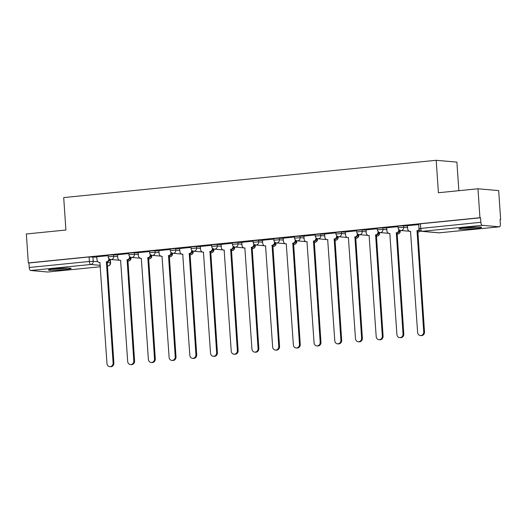 <?xml version="1.0" encoding="UTF-8"?>
<svg xmlns="http://www.w3.org/2000/svg" width="527" height="527" viewBox="0 0 527 527"><rect width="100%" height="100%" fill="white"/><g stroke="black" fill="none" stroke-linecap="round" stroke-linejoin="round"><path stroke-width="0.79" d="M117.561 255.075L113.634 254.732L108.061 255.193L108.173 256.794L113.746 256.333L117.673 256.675M138.272 253L134.345 252.657L128.772 253.118L128.878 254.719L134.451 254.258L138.384 254.6M158.983 250.931L155.05 250.582L149.484 251.05L149.589 252.65L155.162 252.183L159.088 252.532M179.687 248.856L175.761 248.513L170.188 248.975L170.3 250.575L175.873 250.114L179.799 250.457M200.398 246.788L196.472 246.438L190.899 246.906L191.011 248.5L196.578 248.039L200.51 248.382M221.109 244.712L217.177 244.363L211.61 244.831L211.716 246.432L217.289 245.964L221.215 246.313M241.814 242.637L237.888 242.295L232.315 242.756L232.427 244.357L238 243.896L241.926 244.238M262.525 240.569L258.599 240.22L253.026 240.687L253.138 242.288L258.704 241.821L262.637 242.17M283.236 238.494L279.303 238.145L273.737 238.612L273.842 240.213L279.415 239.745L283.342 240.095M303.947 236.419L300.015 236.076L294.441 236.537L294.553 238.138L300.126 237.677L304.053 238.02M324.652 234.35L320.726 234.001L315.153 234.469L315.265 236.07L320.831 235.602L324.764 235.951M345.363 232.275L341.43 231.933L335.864 232.394L335.969 233.995L341.542 233.527L345.468 233.876M366.074 230.2L362.141 229.858L356.568 230.319L356.68 231.92L362.253 231.458L366.179 231.801M386.778 228.132L382.852 227.783L377.279 228.25L377.391 229.851L382.958 229.383L386.89 229.732M407.49 226.057L403.563 225.714L397.99 226.175L398.096 227.776L403.669 227.315L407.595 227.657M474.932 228.534A11.403 0.804 176.1 0 0 481.599 227.341A11.403 0.804 176.1 0 0 465.512 227.704A11.403 0.804 176.1 0 0 458.846 228.889A11.403 0.804 176.1 0 0 474.932 228.534M64.472 269.613A11.403 0.804 176.1 0 0 71.138 268.421A11.403 0.804 176.1 0 0 55.052 268.783A11.403 0.804 176.1 0 0 48.385 269.976A11.403 0.804 176.1 0 0 64.472 269.613M500.057 219.607L500.65 219.548L500.044 219.495L500.354 224.008A2.925 1.192 84.3 0 1 499.438 226.808A2.925 1.192 84.3 0 1 499.346 226.808L482.258 225.306L422.12 231.327L439.208 232.829L499.346 226.808M458.852 190.688L456.902 162.118L436.191 160.294L438.405 192.737L477.963 188.778L479.939 217.723L28.326 262.927L26.35 233.981L65.908 230.016L63.701 197.579L436.191 160.294M477.963 188.778L498.674 190.603L500.65 219.548M47.911 271.991A2.925 1.192 -95.7 0 1 47.825 272.011A2.925 1.192 -95.7 0 1 47.726 272.011L30.638 270.509A2.925 1.192 -95.7 0 1 29.235 267.492L28.926 262.98L89.063 256.959L96.856 257.15M28.926 262.98L28.326 262.927M480.545 217.783L420.408 223.797L418.695 224.107L419.005 228.613L480.848 222.289L480.545 217.783L479.939 217.723M480.848 222.289A2.925 1.192 84.3 0 0 482.258 225.306M418.728 224.581L407.338 225.721L407.674 228.771A2.925 2.661 -85 0 0 410.526 231.419L417.621 332.497A3.36 3.057 -85 0 0 420.375 335.541A3.36 3.057 -85 0 0 423.728 331.891L417.035 230.767A2.925 2.661 -85 0 0 419.13 229.291M398.023 226.65L386.627 227.789L386.963 230.846A2.925 2.661 -85 0 0 389.815 233.487L396.91 334.573A3.36 3.057 -85 0 0 399.67 337.616A3.36 3.057 -85 0 0 403.017 333.96L396.324 232.842A2.925 2.661 -85 0 0 398.781 229.667L398.985 229.68M377.312 228.725L366.048 229.877M356.601 230.8L345.337 231.946M335.897 232.868L324.632 234.021M315.186 234.943L303.921 236.096M294.474 237.018L283.21 238.164M273.77 239.087L262.505 240.24M253.059 241.162L241.794 242.315M232.348 243.237L221.083 244.383M211.643 245.305L200.379 246.458M190.932 247.38L179.667 248.533M170.221 249.449L158.831 250.595L159.167 253.645A2.925 2.661 -85 0 0 162.02 256.287L169.114 357.372A3.36 3.057 -85 0 0 171.868 360.415A3.36 3.057 -85 0 0 175.221 356.759L168.521 255.641A2.925 2.661 -85 0 0 170.979 252.466L171.183 252.479M149.516 251.524L138.12 252.664L138.456 255.72A2.925 2.661 -85 0 0 141.308 258.362L148.403 359.447A3.36 3.057 -85 0 0 151.163 362.49A3.36 3.057 -85 0 0 154.51 358.834L147.817 257.71A2.925 2.661 -85 0 0 150.274 254.534L150.478 254.554M128.805 253.599L117.416 254.739L117.752 257.789A2.925 2.661 -85 0 0 120.604 260.437L127.692 361.515A3.36 3.057 -85 0 0 130.452 364.559A3.36 3.057 -85 0 0 133.799 360.909L127.106 259.785A2.925 2.661 -85 0 0 129.563 256.609L129.767 256.629M108.094 255.667L96.704 256.807L97.04 259.864A2.925 2.661 -85 0 0 99.893 262.505L106.988 363.59A3.36 3.057 -85 0 0 109.741 366.634A3.36 3.057 -85 0 0 113.094 362.978L106.395 261.86A2.925 2.661 -85 0 0 108.852 258.685L109.056 258.698M419.466 229.996A2.925 2.661 95 0 1 417.819 230.833L424.512 331.957A3.36 3.057 95 0 1 421.165 335.613L420.375 335.541M416.831 230.786L417.621 230.852M399.565 230.121A2.925 2.661 95 0 1 397.108 232.908L403.801 334.032A3.36 3.057 95 0 1 400.454 337.688L399.67 337.616M396.126 232.862L396.91 232.927M366.048 229.851L366.258 232.921A2.925 2.661 -85 0 0 369.111 235.562L376.199 336.648A3.36 3.057 -85 0 0 378.959 339.691A3.36 3.057 -85 0 0 382.306 336.035L375.613 234.91A2.925 2.661 -85 0 0 378.07 231.735L378.274 231.755M378.86 232.19A2.925 2.661 95 0 1 376.397 234.983L383.089 336.101A3.36 3.057 95 0 1 379.743 339.757L378.959 339.691M375.415 234.93L376.199 235.002M476.83 227.012A9.868 0.698 -3.9 0 1 463.529 227.921M462.396 228.059A11.33 0.797 176.1 0 0 477.969 226.999M66.369 268.091A9.868 0.698 -3.9 0 1 53.069 269.001M51.936 269.145A11.33 0.797 176.1 0 0 67.509 268.085M345.337 231.926L345.547 234.989A2.925 2.661 -85 0 0 348.4 237.637L355.494 338.716A3.36 3.057 -85 0 0 358.248 341.759A3.36 3.057 -85 0 0 361.601 338.11L354.908 236.985A2.925 2.661 -85 0 0 357.359 233.81L357.569 233.83M358.149 234.265A2.925 2.661 95 0 1 355.692 237.051L362.385 338.176A3.36 3.057 95 0 1 359.039 341.832L358.248 341.759M354.704 237.005L355.488 237.071M324.632 234.001L324.836 237.064A2.925 2.661 -85 0 0 327.689 239.706L334.783 340.791A3.36 3.057 -85 0 0 337.543 343.835A3.36 3.057 -85 0 0 340.89 340.178L334.197 239.054A2.925 2.661 -85 0 0 336.654 235.879L336.858 235.898M337.438 236.333A2.925 2.661 95 0 1 334.981 239.126L341.674 340.251A3.36 3.057 95 0 1 338.327 343.907L337.543 343.835M333.999 239.074L334.783 239.146M303.921 236.07L304.132 239.139A2.925 2.661 -85 0 0 306.984 241.781L314.072 342.866A3.36 3.057 -85 0 0 316.832 345.91A3.36 3.057 -85 0 0 320.179 342.254L313.486 241.129A2.925 2.661 -85 0 0 315.943 237.954L316.147 237.973M316.734 238.408A2.925 2.661 95 0 1 314.27 241.201L320.963 342.319A3.36 3.057 95 0 1 317.616 345.976L316.832 345.91M313.288 241.149L314.072 241.221M283.21 238.145L283.421 241.208A2.925 2.661 -85 0 0 286.273 243.856L293.368 344.935A3.36 3.057 -85 0 0 296.121 347.978A3.36 3.057 -85 0 0 299.474 344.329L292.781 243.204A2.925 2.661 -85 0 0 295.232 240.029L295.443 240.042M296.022 240.483A2.925 2.661 95 0 1 293.565 243.27L300.258 344.394A3.36 3.057 95 0 1 296.912 348.051L296.121 347.978M292.577 243.224L293.361 243.29M262.505 240.213L262.709 243.283A2.925 2.661 -85 0 0 265.562 245.925L272.657 347.01A3.36 3.057 -85 0 0 275.417 350.053A3.36 3.057 -85 0 0 278.763 346.397L272.07 245.272A2.925 2.661 -85 0 0 274.527 242.097L274.732 242.117M275.311 242.552A2.925 2.661 95 0 1 272.854 245.345L279.547 346.47A3.36 3.057 95 0 1 276.201 350.119L275.417 350.053M271.873 245.292L272.657 245.365M241.794 242.288L242.005 245.358A2.925 2.661 -85 0 0 244.857 248L251.946 349.085A3.36 3.057 -85 0 0 254.706 352.128A3.36 3.057 -85 0 0 258.052 348.472L251.359 247.347A2.925 2.661 -85 0 0 253.816 244.172L254.021 244.192M254.607 244.627A2.925 2.661 95 0 1 252.143 247.42L258.836 348.538A3.36 3.057 95 0 1 255.49 352.194L254.706 352.128M251.162 247.367L251.946 247.44M221.083 244.363L221.294 247.427A2.925 2.661 -85 0 0 224.146 250.068L231.241 351.153A3.36 3.057 -85 0 0 233.995 354.197A3.36 3.057 -85 0 0 237.348 350.541L230.648 249.423A2.925 2.661 -85 0 0 233.105 246.247L233.309 246.261M233.896 246.702A2.925 2.661 95 0 1 231.439 249.488L238.132 350.613A3.36 3.057 95 0 1 234.778 354.269L233.995 354.197M230.451 249.442L231.234 249.508M200.379 246.432L200.583 249.502A2.925 2.661 -85 0 0 203.435 252.143L210.53 353.228A3.36 3.057 -85 0 0 213.29 356.272A3.36 3.057 -85 0 0 216.637 352.616L209.944 251.491A2.925 2.661 -85 0 0 212.401 248.316L212.605 248.336M213.185 248.77A2.925 2.661 95 0 1 210.728 251.563L217.42 352.688A3.36 3.057 95 0 1 214.074 356.338L213.29 356.272M209.746 251.511L210.53 251.583M179.667 248.507L179.878 251.57A2.925 2.661 -85 0 0 182.731 254.218L189.819 355.303A3.36 3.057 -85 0 0 192.579 358.347A3.36 3.057 -85 0 0 195.925 354.691L189.233 253.566A2.925 2.661 -85 0 0 191.69 250.391L191.894 250.411M192.48 250.845A2.925 2.661 95 0 1 190.016 253.632L196.709 354.757A3.36 3.057 95 0 1 193.363 358.413L192.579 358.347M189.035 253.586L189.819 253.652M171.769 252.92A2.925 2.661 95 0 1 169.312 255.707L176.005 356.832A3.36 3.057 95 0 1 172.652 360.488L171.868 360.415M168.324 255.661L169.108 255.727M151.058 254.989A2.925 2.661 95 0 1 148.601 257.782L155.294 358.907A3.36 3.057 95 0 1 151.947 362.556L151.163 362.49M147.619 257.729L148.403 257.802M130.353 257.064A2.925 2.661 95 0 1 127.89 259.851L134.583 360.975A3.36 3.057 95 0 1 131.236 364.631L130.452 364.559M126.908 259.804L127.692 259.87M109.642 259.139A2.925 2.661 95 0 1 107.185 261.926L113.878 363.05A3.36 3.057 95 0 1 110.525 366.706L109.741 366.634M106.197 261.879L106.981 261.945M113.634 254.732L113.746 256.333A2.925 2.661 95 0 1 111.289 259.508A2.925 2.661 -85 0 1 110.835 259.508L119.438 260.266M134.345 252.657L134.451 254.258A2.925 2.661 95 0 1 131.994 257.433A2.925 2.661 -85 0 1 131.539 257.433L140.149 258.19M155.05 250.582L155.162 252.183A2.925 2.661 95 0 1 152.705 255.358A2.925 2.661 -85 0 1 152.25 255.364L160.854 256.122M175.761 248.513L175.873 250.114A2.925 2.661 95 0 1 173.416 253.289A2.925 2.661 -85 0 1 172.961 253.289L181.565 254.047M196.472 246.438L196.578 248.039A2.925 2.661 95 0 1 194.12 251.214A2.925 2.661 -85 0 1 193.666 251.214L202.276 251.972M217.177 244.363L217.289 245.964A2.925 2.661 95 0 1 214.832 249.139A2.925 2.661 -85 0 1 214.377 249.146L222.98 249.903M237.888 242.295L238 243.896A2.925 2.661 95 0 1 235.543 247.071A2.925 2.661 -85 0 1 235.088 247.071L243.691 247.828M258.599 240.22L258.704 241.821A2.925 2.661 95 0 1 256.247 244.996A2.925 2.661 -85 0 1 255.793 244.996L264.402 245.76M279.303 238.145L279.415 239.745A2.925 2.661 95 0 1 276.958 242.921A2.925 2.661 -85 0 1 276.504 242.927L285.114 243.685M300.015 236.076L300.126 237.677A2.925 2.661 95 0 1 297.669 240.852A2.925 2.661 -85 0 1 297.215 240.852L305.818 241.61M320.726 234.001L320.831 235.602A2.925 2.661 95 0 1 318.374 238.777A2.925 2.661 -85 0 1 317.919 238.784L326.529 239.541M341.43 231.933L341.542 233.527A2.925 2.661 95 0 1 339.085 236.702A2.925 2.661 -85 0 1 338.63 236.709L347.24 237.466M362.141 229.858L362.253 231.458A2.925 2.661 95 0 1 359.796 234.634A2.925 2.661 -85 0 1 359.342 234.634L367.945 235.391M382.852 227.783L382.958 229.383A2.925 2.661 95 0 1 380.501 232.559A2.925 2.661 -85 0 1 380.046 232.565L388.656 233.323M403.563 225.714L403.669 227.315A2.925 2.661 95 0 1 401.212 230.49A2.925 2.661 -85 0 1 400.757 230.49L409.367 231.248M92.923 256.801L93.233 261.313L97.831 261.715M107.021 262.525L110.584 262.881L110.347 259.422M110.084 259.343L110.321 262.815A2.925 2.661 -85 0 1 107.864 265.99L107.258 265.937M100.288 265.325L90.776 264.488L30.638 270.509M47.726 272.011L100.38 266.741M107.264 266.049L107.864 265.99A2.925 1.192 84.3 0 0 107.956 265.99A2.925 1.192 84.3 0 0 108.094 265.957M130.228 257.782L131.091 257.901L131.058 257.354M130.795 257.268L130.834 257.835A2.925 2.661 -85 0 1 127.923 261.01A2.925 2.925 0 0 0 131.091 257.901M150.939 255.707L151.802 255.826L151.763 255.279M151.506 255.193L151.539 255.76A2.925 2.661 -85 0 1 148.627 258.941A2.925 2.925 0 0 0 151.802 255.826M171.65 253.639L172.513 253.757L172.474 253.204M172.21 253.125L172.25 253.691A2.925 2.661 -85 0 1 169.338 256.866A2.925 2.925 0 0 0 172.513 253.757M192.355 251.563L193.218 251.682L193.185 251.135M192.922 251.05L192.961 251.616A2.925 2.661 -85 0 1 190.049 254.791A2.925 2.925 0 0 0 193.218 251.682M213.066 249.488L213.929 249.614L213.89 249.06M213.633 248.975L213.666 249.541A2.925 2.661 -85 0 1 210.754 252.723A2.925 2.925 0 0 0 213.929 249.614M233.777 247.42L234.64 247.538L234.601 246.985M234.337 246.906L234.377 247.473A2.925 2.661 -85 0 1 231.465 250.648A2.925 2.925 0 0 0 234.64 247.538M254.482 245.345L255.351 245.463L255.312 244.917M255.048 244.831L255.088 245.398A2.925 2.661 -85 0 1 252.176 248.579A2.925 2.925 0 0 0 255.351 245.463M275.193 243.27L276.056 243.395L276.016 242.842M275.759 242.763L275.792 243.322A2.925 2.661 -85 0 1 272.881 246.504A2.925 2.925 0 0 0 276.056 243.395M295.904 241.201L296.767 241.32L296.727 240.767M296.464 240.687L296.503 241.254A2.925 2.661 -85 0 1 293.592 244.429A2.925 2.925 0 0 0 296.767 241.32M316.608 239.126L317.478 239.245L317.438 238.698M317.175 238.612L317.214 239.179A2.925 2.661 -85 0 1 314.303 242.361A2.925 2.925 0 0 0 317.478 239.245M337.32 237.058L338.182 237.176L338.15 236.623M337.886 236.544L337.919 237.11A2.925 2.661 -85 0 1 335.014 240.286A2.925 2.925 0 0 0 338.182 237.176M358.031 234.983L358.894 235.101L358.854 234.548M358.591 234.469L358.63 235.035A2.925 2.661 -85 0 1 355.718 238.211A2.925 2.925 0 0 0 358.894 235.101M378.735 232.908L379.605 233.026L379.565 232.479M379.302 232.394L379.341 232.96A2.925 2.661 -85 0 1 376.43 236.142A2.925 2.925 0 0 0 379.605 233.026M399.446 230.839L400.309 230.958L400.276 230.404M400.013 230.325L400.046 230.892A2.925 2.661 -85 0 1 397.141 234.067A2.925 2.925 0 0 0 400.309 230.958M420.388 230.905A2.925 2.925 0 0 1 417.845 231.992A2.925 2.661 -85 0 0 420.23 230.8M420.408 223.797L420.711 228.31A2.925 1.192 -95.7 0 0 422.12 231.327A2.925 2.661 95 0 1 421.666 231.327L438.754 232.829A2.925 2.925 0 0 0 439.301 232.829A2.925 1.192 84.3 0 0 439.393 232.809M89.063 256.959L89.373 261.471L93.233 261.313A2.925 2.661 -85 0 1 90.776 264.488A2.925 1.192 -95.7 0 1 89.373 261.471L29.235 267.492M499.438 226.808L439.301 232.829A2.925 1.192 84.3 0 1 439.208 232.829A2.925 2.661 95 0 1 438.754 232.829M417.035 230.767L417.819 230.833M423.728 331.891L424.512 331.957M396.324 232.842L397.108 232.908M403.017 333.96L403.801 334.032M375.613 234.91L376.397 234.983M382.306 336.035L383.089 336.101M354.908 236.985L355.692 237.051M361.601 338.11L362.385 338.176M334.197 239.054L334.981 239.126M340.89 340.178L341.674 340.251M313.486 241.129L314.27 241.201M320.179 342.254L320.963 342.319M292.781 243.204L293.565 243.27M299.474 344.329L300.258 344.394M272.07 245.272L272.854 245.345M278.763 346.397L279.547 346.47M251.359 247.347L252.143 247.42M258.052 348.472L258.836 348.538M230.648 249.423L231.439 249.488M237.348 350.541L238.132 350.613M209.944 251.491L210.728 251.563M216.637 352.616L217.42 352.688M189.233 253.566L190.016 253.632M195.925 354.691L196.709 354.757M168.521 255.641L169.312 255.707M175.221 356.759L176.005 356.832M147.817 257.71L148.601 257.782M154.51 358.834L155.294 358.907M127.106 259.785L127.89 259.851M133.799 360.909L134.583 360.975M106.395 261.86L107.185 261.926M113.094 362.978L113.878 363.05M398.096 227.776A2.925 2.925 0 0 0 400.757 230.49M377.391 229.851A2.925 2.925 0 0 0 380.046 232.565M356.68 231.92A2.925 2.925 0 0 0 359.342 234.634M335.969 233.995A2.925 2.925 0 0 0 338.63 236.709M315.265 236.07A2.925 2.925 0 0 0 317.919 238.784M294.553 238.138A2.925 2.925 0 0 0 297.215 240.852M273.842 240.213A2.925 2.925 0 0 0 276.504 242.927M253.138 242.288A2.925 2.925 0 0 0 255.793 244.996M232.427 244.357A2.925 2.925 0 0 0 235.088 247.071M211.716 246.432A2.925 2.925 0 0 0 214.377 249.146M191.011 248.5A2.925 2.925 0 0 0 193.666 251.214M170.3 250.575A2.925 2.925 0 0 0 172.961 253.289M149.589 252.65A2.925 2.925 0 0 0 152.25 255.364M128.878 254.719A2.925 2.925 0 0 0 131.539 257.433M108.173 256.794A2.925 2.925 0 0 0 110.835 259.508M47.825 272.011L100.38 266.748M107.264 266.063L107.956 265.99A2.925 2.925 0 0 0 110.584 262.881M419.005 228.613A2.925 2.925 0 0 0 421.666 231.327M410.072 231.419L410.731 231.478M389.361 233.494L390.026 233.553M368.656 235.562L369.315 235.622M347.945 237.637L348.604 237.697M327.234 239.713L327.899 239.772M306.53 241.781L307.188 241.84M285.818 243.856L286.477 243.915M265.107 245.931L265.766 245.984M244.403 248L245.062 248.059M223.692 250.075L224.35 250.134M202.981 252.15L203.639 252.202M182.276 254.218L182.935 254.277M161.565 256.293L162.224 256.353M140.854 258.362L141.513 258.421M120.149 260.437L120.808 260.496M99.438 262.512L100.097 262.571"/></g></svg>

